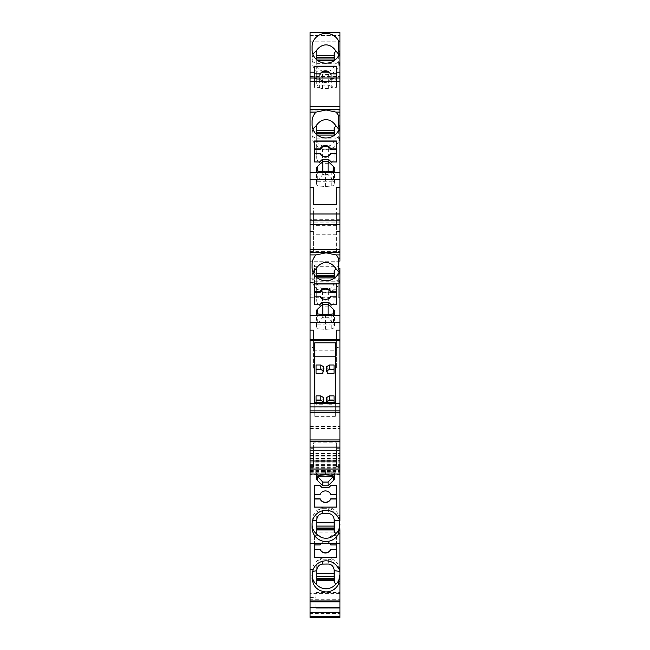 <?xml version="1.0" encoding="UTF-8"?>
<svg xmlns="http://www.w3.org/2000/svg" width="650" height="650" viewBox="0 0 650 650"><rect width="100%" height="100%" fill="white"/><g stroke="black" fill="none" stroke-linecap="round" stroke-linejoin="round"><path stroke-width="0.49" stroke-dasharray="3.25 2.44" d="M328.25 72.199A5.801 5.517 180 0 1 330.752 74.815L336.448 74.815L336.448 79.227L330.752 79.227L330.752 78.512A5.801 5.517 180 0 1 320.125 78.512L320.125 79.227L314.421 79.227L314.421 78.512L320.125 78.512M330.752 79.227A5.801 5.517 180 0 1 320.125 79.227M310.074 597.545L315.868 597.545L315.868 592.556L315.868 608.806L339.926 608.806L315.868 608.806L315.868 607.067L339.926 607.067L339.926 617.484L310.074 617.5L310.074 456.901L310.074 474.76L339.926 474.76L339.926 458.908L310.074 458.908L310.074 464.945L339.926 464.945L339.926 458.908M310.074 474.76L310.074 463.003L339.926 463.003M310.074 463.003L310.074 458.908M339.609 55.445L339.926 58.094L339.682 55.445M320.734 73.084A5.801 5.517 180 0 0 320.125 74.1L320.125 74.815A5.801 5.517 180 0 1 322.619 72.199M312.098 527.654L312.098 524.42M336.448 494.39L330.752 494.39M330.752 494.187A5.801 5.777 180 0 0 320.125 494.187L320.125 494.39M325.439 474.793L325.439 470.649L319.069 471.25A2.901 2.884 180 0 0 317.298 476.166L317.395 476.263M329.639 543.246A5.801 5.777 180 0 0 321.23 543.246M336.448 544.919L330.752 544.919M330.752 544.716A5.801 5.777 180 0 0 320.125 544.716L320.125 544.919M315.868 607.067L315.868 597.545M312.098 578.142L312.098 571.48A13.918 13.861 180 0 1 326.016 557.619A13.918 13.861 180 0 1 339.926 571.48M323.733 402.366A1.446 0.447 -0 0 1 322.944 402.699L322.944 398.287L322.855 404.211L316.071 404.211L316.071 399.799L322.855 399.799M323.757 397.881A1.446 0.447 -0 0 1 322.944 398.287M339.609 273.065L339.926 275.706L339.682 273.065M336.448 296.124L336.448 296.839L330.752 296.839A5.801 5.517 180 0 1 320.125 296.839L320.125 296.124M331.801 314.129L331.801 328.819L325.439 329.396L319.069 328.819A2.901 2.754 180 0 1 317.298 324.131L333.474 324.033L328.088 317.314L322.782 317.314L317.395 324.033M339.609 130.236L339.926 132.876L339.682 130.236M331.801 171.299L331.801 185.989L325.439 186.566L319.069 185.989A2.901 2.754 180 0 1 317.298 181.301L333.474 181.212L328.088 174.484L322.782 174.484L322.782 171.641M336.448 153.294L336.448 154.018L330.752 154.018A5.801 5.517 180 0 1 320.125 154.018L320.125 153.294M331.232 73.864L331.232 87.336L336.448 87.336L336.448 73.864M339.926 231.416L339.926 213.988L339.926 231.416L336.594 231.416L336.594 214.045L313.406 214.045L313.406 234.739L336.594 234.739L336.594 252.111L313.406 252.111L313.406 234.739M336.594 214.045L336.594 234.739M330.752 154.018L330.752 153.294M320.125 154.018L314.421 154.018L314.421 140.985M336.448 140.985L336.448 154.018M336.448 162.118L331.232 161.939M314.421 154.018L314.421 153.294M321.953 159.737L319.637 161.939M319.637 162.118L314.421 162.118M328.916 159.737L321.953 159.916M331.232 162.118L328.916 159.916M328.088 171.641L328.088 174.484M331.801 185.989A2.901 2.754 -0 0 0 333.572 181.301L333.474 181.212M317.395 181.212L322.782 174.484M325.439 171.876L325.439 186.566M312.098 121.412L312.098 132.876L312.845 129.001M328.916 72.199L328.916 85.126L331.232 87.336M339.926 110.077L339.926 109.501L339.926 110.077L310.074 110.077L310.074 109.501L310.074 110.077M316.737 134.582L316.737 139.214C317.395 142.805 319.329 145.007 322.538 145.811L322.538 163.304L328.331 163.304A5.801 5.517 180 0 0 334.132 157.787L334.132 149.793L316.737 149.793L316.737 126.539M334.132 149.793L334.132 128.261M334.132 135.468L334.132 139.287L339.926 136.183A13.918 13.236 180 0 1 326.016 149.419A13.918 13.236 180 0 1 312.098 136.183L312.098 132.876M338.666 130.236L338.666 140.888L339.926 136.183M312.098 124.719L312.098 136.183L316.737 138.669M339.926 140.197L339.381 140.489L339.926 139.912L339.926 130.236M339.926 139.912L338.666 140.888M322.538 145.811L328.331 146.071C331.679 145.332 333.613 143.252 334.132 139.831L334.132 139.287M322.538 163.304A5.801 5.517 180 0 1 316.737 157.787L316.737 149.793M316.737 138.149L334.132 138.149M316.737 135.102L317.379 135.102M334.132 157.787L334.132 139.831M316.737 139.214L316.737 157.787M313.406 214.045L313.406 252.111M336.594 225.363L313.406 225.363L313.406 207.992L336.594 207.992L336.594 225.363L336.594 207.992M313.406 225.363L313.406 207.992M310.074 231.416L310.074 213.988L310.074 231.416L313.406 231.416M328.088 314.47L328.088 317.314M331.801 328.819A2.901 2.754 -0 0 0 333.572 324.131L333.474 324.033M322.782 314.47L322.782 317.314M325.439 314.706L325.439 329.396M330.752 296.839L330.752 296.124M320.125 296.839L314.421 296.839L314.421 283.814M336.448 283.814L336.448 296.839M336.448 304.947L331.232 304.769M314.421 296.839L314.421 296.124M321.953 302.567L319.637 304.769M319.637 304.947L314.421 304.947M328.916 302.567L321.953 302.746M331.232 304.947L328.916 302.746M312.098 264.241L312.098 275.706L312.845 271.83M316.737 277.412L316.737 282.043C317.395 285.634 319.329 287.836 322.538 288.641L322.538 306.134L328.331 306.134A5.801 5.517 180 0 0 334.132 300.617L334.132 292.622L316.737 292.622L316.737 269.368M334.132 292.622L334.132 271.091M334.132 278.298L334.132 282.116L339.926 279.012L339.926 275.706M338.666 273.065L338.666 283.717L339.926 279.012A13.918 13.236 180 0 1 326.016 292.248A13.918 13.236 180 0 1 312.098 279.012L312.098 275.706M312.098 267.548L312.098 279.012L316.737 281.499M339.926 283.018L339.381 283.319L339.926 282.734L339.926 273.065M339.926 282.734L338.666 283.717M322.538 288.641L328.331 288.892C331.679 288.161 333.613 286.081 334.132 282.661L334.132 282.116M322.538 306.134A5.801 5.517 180 0 1 316.737 300.617L316.737 292.622M316.737 280.979L334.132 280.979M316.737 277.924L317.379 277.924M334.132 300.617L334.132 282.661M316.737 282.043L316.737 300.617M339.926 347.498L339.926 339.796L339.926 347.498L336.594 347.498L336.594 368.184L313.406 368.184L313.406 339.796L313.406 347.498L310.074 347.498L310.074 339.796L310.074 347.498M313.406 347.498L313.406 368.184M314.771 416.341L314.771 402.366L314.771 416.341L335.351 416.341L335.351 402.366L335.351 416.341M334.043 404.211L334.043 399.799L327.259 399.799L327.259 404.211L334.043 404.211L334.043 402.366M316.071 373.336L316.071 368.924L322.855 368.924L322.855 373.336M327.259 373.336L327.259 368.924L334.043 368.924L334.043 373.336M322.855 404.211L322.944 402.699M316.071 402.366L316.071 404.211M316.071 399.799L316.071 395.858M326.381 402.366A1.446 0.447 180 0 0 327.169 402.699L327.259 404.211M334.043 395.858L334.043 399.799M327.169 402.699L327.169 398.287A1.446 0.447 -0 0 1 326.365 397.881M327.259 399.799L327.169 398.287M316.071 368.924L316.071 364.983M323.757 367.006A1.446 0.447 0 0 1 322.944 367.404L322.855 368.924M322.944 371.816L322.944 367.404M327.169 371.816L327.169 367.404A1.446 0.447 0 0 1 326.365 367.006M327.259 368.924L327.169 367.404M334.043 364.983L334.043 368.924M335.351 342.818L335.351 356.793M314.771 342.818L314.771 356.793M310.074 410.889L310.074 407.883L310.074 410.889L339.926 410.889L339.926 407.883L310.074 407.883M339.926 407.883L339.926 410.889M313.406 466.863L313.406 442.837L336.594 442.837L336.594 450.84L336.594 448.671L339.926 448.671L339.926 450.84L339.926 448.671M339.926 613.429L339.926 612.812L339.926 613.429L310.074 613.429L310.074 612.812L310.074 613.429M339.926 593.393L339.926 601.851L339.926 593.393L310.074 593.393L310.074 601.851L310.074 599.714L339.926 599.714M310.074 593.393L310.074 599.097L339.926 599.097M310.074 599.714L310.074 599.097M339.926 566.183L339.926 568.937L339.926 566.183L338.666 565.931L338.666 568.937M339.682 568.937L338.666 565.931M312.098 574.689L312.496 571.415M322.538 564.119L322.538 559.187L328.331 559.187A5.801 5.777 180 0 1 334.132 564.964L334.132 582.156M316.737 583.481L316.737 564.964A5.801 5.777 180 0 1 322.538 559.187M316.737 570.204L316.737 564.964M334.132 564.964L334.132 570.026M310.074 539.045L339.926 539.045L339.926 474.76M315.868 592.556L339.926 592.556L339.926 617.484L339.926 539.045M339.926 592.556L339.926 607.067M339.926 532.082L339.926 543.246L339.926 532.082L310.074 532.082L310.074 543.246L310.074 532.082M336.448 535.722L336.448 543.246L336.448 535.722L331.232 535.722L328.916 538.038L321.953 538.038L319.637 535.722L314.421 535.722L314.421 543.246L314.421 535.722M321.953 538.038L319.637 535.673L314.421 535.673M328.916 538.038L321.953 537.981M336.448 535.673L331.232 535.673L328.916 537.981M336.448 557.676L336.448 544.716M314.421 557.676L314.421 544.919M320.125 544.716L314.421 544.716M310.074 448.671L310.074 450.84L310.074 448.671L313.406 448.671L313.406 450.84M313.406 448.671L313.406 442.837M336.594 466.863L336.594 461.029M331.801 475.394L331.801 471.25A2.901 2.884 -0 0 1 333.572 476.166L333.474 476.263M331.801 471.25L325.439 470.649M321.953 487.508L319.637 485.152L314.421 485.152M328.916 487.508L321.953 487.459M336.448 485.152L331.232 485.152L328.916 487.459M336.448 507.146L336.448 494.187M314.421 507.146L314.421 494.39M320.125 494.187L314.421 494.187M336.594 448.671L336.594 442.837M310.074 442.967L310.074 441.586L310.074 442.967L339.926 442.967L339.926 441.586L339.926 442.967M322.538 513.597L322.538 508.657L328.331 508.657A5.801 5.777 180 0 1 334.132 514.434L334.132 531.627M322.538 508.657A5.801 5.777 180 0 0 316.737 514.434L316.737 532.959M312.496 520.894L312.098 524.184L312.098 520.951A13.918 13.861 180 0 1 326.016 507.089A13.918 13.861 180 0 1 339.926 520.951M339.682 518.408L338.666 515.409L338.666 518.408M339.926 515.661L339.926 518.408L339.926 515.678L338.666 515.409M334.132 514.434L334.132 519.504M316.737 519.675L316.737 514.434M336.594 347.498L336.594 339.796M336.594 330.127L336.594 368.184M313.406 350.821L336.594 350.821M336.594 231.416L336.594 252.111M339.926 219.31L310.074 219.31L310.074 224.469L339.926 224.161L339.926 219.31L339.926 224.161M310.074 224.161L310.074 222.869L339.926 222.869M310.074 219.31L310.074 222.869M310.074 252.907L310.074 252.33L310.074 252.907L339.926 252.907L339.926 252.33L339.926 252.907M310.074 80.039L310.074 76.481L310.074 80.039L339.926 80.039L339.926 76.481L339.926 80.039M310.074 84.947L310.074 72.199L310.074 84.947L314.421 84.947L314.421 72.199L314.421 84.947M310.074 464.945L310.074 32.5L310.074 41.803L310.074 32.5L339.926 32.5L339.926 268.401M314.421 78.512L314.421 87.336L319.637 87.336L321.953 85.126L328.916 85.126M336.448 87.336L336.448 79.227M330.752 78.512L336.448 78.512M314.421 73.864L314.421 87.336M314.421 79.227L314.421 74.815L320.125 74.815M314.421 66.203L314.421 74.815M330.135 73.084A5.801 5.517 180 0 1 330.752 74.1L336.448 74.1L336.448 66.203M320.125 74.1L314.421 74.1M330.752 74.815L330.752 74.1M336.448 74.815L336.448 74.1M336.448 84.947L336.448 72.199L336.448 84.947L339.926 84.947L339.926 72.199L339.926 84.947M338.666 55.445L338.666 66.105L339.926 61.401A13.918 13.236 180 0 1 326.016 74.636A13.918 13.236 180 0 1 312.098 61.401L312.845 54.21M312.098 49.936L312.098 61.401L316.737 63.887L316.737 59.8M339.926 65.406L339.381 65.707L339.926 65.122L339.926 55.445M339.926 65.122L338.666 66.105M316.737 51.756L316.737 60.312L317.379 60.312M322.538 88.522A5.801 5.517 180 0 1 316.737 83.005L316.737 64.423C317.395 68.022 319.329 70.224 322.538 71.029L322.538 88.522L328.331 88.522A5.801 5.517 180 0 0 334.132 83.005L334.132 53.479M334.132 75.01L316.737 75.01L316.737 83.005M316.737 60.312L316.737 75.01M316.737 63.367L334.132 63.367M322.538 71.029L328.331 71.281C331.679 70.541 333.613 68.469 334.132 65.049L334.132 64.504L339.926 61.401L339.926 58.094M334.132 83.005L334.132 65.049M334.132 60.686L334.132 64.504M316.737 64.423L316.737 63.887M312.098 46.629L312.098 58.094L312.098 46.629M321.953 85.126L321.953 72.199M319.637 73.864L319.637 87.336M310.074 467.642L339.926 467.642L339.926 464.945M339.926 467.642L339.926 294.848L338.772 294.848L338.772 296.879L314.421 296.879L314.421 294.848L310.074 294.848M339.926 261.227L310.074 261.227L339.926 261.227L339.926 294.848M310.074 462.118L339.926 462.118L310.074 462.118M310.074 456.901L339.926 456.901L310.074 456.901M310.074 468.666L339.926 468.666M310.074 474.167L339.926 474.167M310.074 466.066L339.926 466.066M310.074 464.636L339.926 464.636M310.074 297.749L339.926 297.749M314.421 294.848L314.421 296.879M314.421 266.695L338.772 266.695L338.772 296.879M314.421 263.031L338.772 263.031L338.772 294.848M338.772 263.031L338.772 266.695M314.421 289.778L314.421 264.891L314.421 289.778L338.772 289.778L338.772 264.891L314.421 264.891M314.421 273.837L338.772 273.837M314.421 281.19L338.772 281.19L338.772 282.401L338.772 264.891M338.772 282.401L339.926 282.401M310.074 282.401L314.421 282.401M310.074 278.184L339.926 278.184M338.772 281.19L338.772 289.778M314.421 283.652L338.772 283.652M310.074 251.558L339.926 251.558M310.074 35.604L339.926 35.604L310.074 35.604M310.074 41.803L339.926 41.803L310.074 41.803M310.074 32.5L339.926 32.5L310.074 32.5M310.074 426.481L339.926 426.481M310.074 428.488L339.926 428.488M310.074 453.464L339.926 453.464M310.074 455.471L339.926 455.471M310.074 458.372L339.926 458.372M310.074 460.379L339.926 460.379M310.074 465.887L339.926 465.887L310.074 465.887M310.074 472.266L339.926 472.266L310.074 472.266M310.074 76.481L339.926 76.481M310.074 81.331L339.926 81.331M310.074 471.429L339.926 471.429M310.074 461.809L339.926 461.809M310.074 612.284L315.868 612.284M319.069 314.129L319.069 328.819M319.069 171.299L319.069 185.989M333.572 170.503L333.572 181.301M317.298 170.503L317.298 181.301M328.331 163.304L328.331 146.071M333.572 313.332L333.572 324.131M317.298 313.332L317.298 324.131M328.331 306.134L328.331 288.892M328.331 559.187L328.331 564.046M319.069 475.394L319.069 471.25M328.331 508.657L328.331 513.524M328.331 88.522L328.331 71.281M310.074 458.746L339.926 458.746M310.074 470.519L339.926 470.519M310.074 459.087L339.926 459.087M310.074 462.004L339.926 462.004M310.074 464.701L339.926 464.701M310.074 465.636L339.926 465.636M316.444 478.27L316.444 474.126M334.425 183.251L334.425 168.561M316.444 168.561L316.444 183.251M334.425 326.081L334.425 311.382M316.444 311.382L316.444 326.081M334.425 474.126L334.425 478.27"/><path stroke-width="0.97" d="M314.421 72.199L314.421 66.203L336.448 66.203L336.448 73.864L331.232 73.864L328.916 72.199L321.953 72.199L319.637 73.864L314.421 73.864L314.421 72.199L310.074 72.199L310.074 32.5L339.926 32.5L339.926 41.113L338.666 41.113A13.918 13.236 0 0 0 326.016 33.394A13.918 13.236 0 0 0 325.008 33.426A13.918 13.236 0 0 0 312.098 46.629L312.098 49.936A13.918 13.236 0 0 0 325.398 63.156A13.918 13.236 0 0 0 338.666 55.445L339.926 55.445L339.926 115.895L338.666 115.895A13.918 13.236 0 0 0 335.879 112.084L326.016 109.988L316.144 112.084A13.918 13.236 0 0 0 312.098 121.412L312.098 124.719A13.918 13.236 0 0 0 323.05 137.654A13.918 13.236 0 0 0 338.666 130.236L339.926 130.236L339.926 258.724L338.666 258.724A13.918 13.236 0 0 0 335.879 254.914L326.016 252.818L316.144 254.914L310.074 254.914L310.074 252.33L339.926 252.33M338.666 41.113L338.666 51.764L339.926 50.789L339.926 58.094M339.682 55.445L338.666 51.764M334.132 60.686L334.132 53.479L335.855 50.919L339.609 55.445M335.855 50.919C333.109 46.971 329.834 44.947 326.016 44.858C322.197 44.947 318.914 46.971 316.176 50.919L316.737 51.756L316.737 59.8M322.619 72.199A5.801 5.517 180 0 1 328.25 72.199M320.734 73.084A5.801 5.517 180 0 1 330.135 73.084M310.074 601.851L339.926 601.851L339.926 607.717L310.074 607.717L310.074 600.949L339.926 600.949L339.926 583.895L338.666 583.895C336.017 589.014 331.809 591.703 326.016 591.955C317.582 591.118 312.942 586.511 312.098 578.142L313.081 569.587A13.918 13.861 -0 0 1 338.666 568.937L339.926 568.937L339.926 533.431L338.666 533.431A13.918 13.861 -0 0 1 312.098 527.654L312.098 524.184A13.918 13.861 -0 0 1 338.666 518.408L339.926 518.408L339.926 474.045L310.074 474.045L310.074 322.424L339.926 322.424L339.926 339.796L310.074 339.796M312.098 524.184L312.098 524.42C312.162 528.206 313.519 531.269 316.176 533.601L316.737 532.959L316.737 520.252L312.496 520.894M316.737 520.252L316.737 519.675C317.395 515.889 319.329 513.866 322.538 513.597L328.331 513.524C331.679 513.866 333.613 515.856 334.132 519.504L334.132 531.627L335.855 533.601C333.109 536.648 329.834 538.208 326.016 538.281C322.197 538.208 318.914 536.648 316.176 533.601M320.125 499.013L320.125 498.81A5.801 5.777 180 0 0 330.752 498.81L330.752 499.013A5.801 5.777 180 0 1 320.125 499.013L314.421 499.013M336.448 485.201L336.448 494.39L330.752 494.39A5.801 5.777 180 0 0 320.125 494.39L314.421 494.39L314.421 485.201L314.421 507.146L336.448 507.146L336.448 485.201L331.232 485.201L328.916 487.508L321.953 487.508L319.637 485.201L314.421 485.201M328.088 485.777L333.572 480.309A2.901 2.884 -0 0 0 331.801 475.394L325.439 474.793L319.069 475.394A2.901 2.884 180 0 0 317.298 480.309L322.782 485.777L322.782 482.081L328.088 482.081L328.088 485.777L322.782 485.777M320.125 549.534L320.125 549.331A5.801 5.777 180 0 0 330.752 549.331L330.752 549.534A5.801 5.777 180 0 1 320.125 549.534L314.421 549.534M321.23 543.246A5.801 5.777 180 0 0 320.125 544.919L314.421 544.919L314.421 543.246L314.421 557.676L336.448 557.676L336.448 543.246L336.448 544.919L330.752 544.919A5.801 5.777 180 0 0 329.639 543.246M310.074 617.484L339.926 617.5L310.074 617.484L310.074 616.33L339.926 616.33L339.926 617.484M312.098 574.941C312.162 578.736 313.519 581.799 316.176 584.131L316.737 583.481L316.737 570.773L312.496 571.415M316.737 570.773L316.737 570.204C317.395 566.418 319.329 564.387 322.538 564.119L328.331 564.046C331.679 564.387 333.613 566.386 334.132 570.026L334.132 582.156L335.855 584.131C333.109 587.178 329.834 588.729 326.016 588.803C322.197 588.729 318.914 587.178 316.176 584.131M326.365 402.293L326.365 397.881A1.446 0.447 -0 0 1 326.511 397.686L329.266 395.858L334.043 395.858L334.043 400.27L329.266 400.27L326.511 402.098A1.446 0.447 180 0 0 326.365 402.293A1.446 0.447 180 0 0 326.381 402.366M326.511 402.098L326.511 397.686M323.757 402.293L323.757 397.881A1.446 0.447 -0 0 0 323.602 397.686L320.848 395.858L316.071 395.858L316.071 400.27L320.848 400.27L323.602 402.098A1.446 0.447 -0 0 1 323.757 402.293A1.446 0.447 -0 0 1 323.733 402.366M338.666 258.724L338.666 269.376L339.926 268.401L339.926 275.706M339.682 273.065L338.666 269.376M334.132 278.298L334.132 271.091L335.855 268.531L339.609 273.065M335.855 268.531C333.109 264.582 329.834 262.567 326.016 262.47C322.197 262.567 318.914 264.582 316.176 268.531L316.737 269.368L316.737 277.412M336.448 291.712L330.752 291.712A5.801 5.517 180 0 0 320.125 291.712L320.125 292.427A5.801 5.517 180 0 1 330.752 292.427L336.448 292.427M336.448 304.769L336.448 296.124L330.752 296.124A5.801 5.517 180 0 1 320.125 296.124L314.421 296.124L314.421 304.769L314.421 283.814L336.448 283.814L336.448 304.769L331.232 304.769L328.916 302.567L321.953 302.567L319.637 304.769L314.421 304.769M322.782 304.216L328.088 304.216L333.572 309.433A2.901 2.754 -0 0 1 331.801 314.129L325.439 314.706L319.069 314.129A2.901 2.754 180 0 1 317.298 309.433L322.782 304.216L322.782 314.47M338.666 115.895L338.666 126.555L339.926 125.572L339.926 139.912M339.682 130.236L338.666 126.555M334.132 135.468L334.132 128.261L335.855 125.702L339.609 130.236M335.855 125.702C333.109 121.753 329.834 119.738 326.016 119.649C322.197 119.738 318.914 121.753 316.176 125.702L316.737 126.539L316.737 134.582M322.782 161.387L328.088 161.387L333.572 166.611A2.901 2.754 -0 0 1 331.801 171.299L325.439 171.876L319.069 171.299A2.901 2.754 180 0 1 317.298 166.611L322.782 161.387L322.782 171.641M336.448 148.882L330.752 148.882A5.801 5.517 180 0 0 320.125 148.882L320.125 149.606A5.801 5.517 180 0 1 330.752 149.606L336.448 149.606M336.448 161.939L336.448 153.294L330.752 153.294A5.801 5.517 180 0 1 320.125 153.294L314.421 153.294L314.421 161.939L314.421 140.985L336.448 140.985L336.448 161.939L331.232 161.939L328.916 159.737L321.953 159.737L319.637 161.939L314.421 161.939M339.926 172.575L310.074 172.575L310.074 179.595L339.926 179.595M339.926 112.084L335.879 112.084M316.144 112.084L310.074 112.084L310.074 109.501L339.926 109.501M310.074 172.575L310.074 112.084M314.421 149.606L320.125 149.606M336.448 141.164L314.421 141.164M320.125 148.882L314.421 148.882M330.752 149.606L330.752 148.882M328.088 161.387L328.088 171.641M312.845 129.001L316.176 125.702M339.926 115.895L339.926 125.572M339.926 106.519L310.074 106.519L310.074 78L339.926 78M310.074 109.501L310.074 106.519M316.737 132.47L334.132 132.47M316.737 130.414L334.132 130.414M317.379 135.102L334.132 135.102M316.737 133.762L334.132 133.762M336.594 187.306L336.594 204.669L336.594 187.306L339.926 187.306M339.926 213.988L310.074 213.988L310.074 179.595M310.074 187.306L313.406 187.306L313.406 204.669L336.594 204.669M313.406 187.306L313.406 204.669M339.926 254.914L335.879 254.914M316.144 254.914A13.918 13.236 0 0 0 312.098 264.241L312.098 267.548A13.918 13.236 0 0 0 323.05 280.475A13.918 13.236 0 0 0 338.666 273.065L339.926 273.065L339.926 315.404L310.074 315.404L310.074 254.914M328.088 304.216L328.088 314.47M314.421 292.427L320.125 292.427M336.448 283.993L314.421 283.993M320.125 291.712L314.421 291.712M330.752 292.427L330.752 291.712M312.845 271.83L316.176 268.531M339.926 258.724L339.926 261.227M316.737 275.299L334.132 275.299M316.737 273.244L334.132 273.244M339.926 279.012L339.926 282.734M317.379 277.924L334.132 277.924M316.737 276.591L334.132 276.591M339.926 315.404L339.926 322.424M310.074 315.404L310.074 322.424M339.926 339.796L339.926 340.714L310.074 340.714M339.926 340.714L339.926 403.626L310.074 403.626M314.771 402.366L335.351 402.366L335.351 342.818L314.771 342.818L314.771 402.366L314.771 356.793L335.351 356.793L335.351 402.366M322.855 373.336L316.071 373.336L316.071 369.387L320.848 369.387L323.602 371.215A1.446 0.447 -0 0 1 323.757 371.418A1.446 0.447 -0 0 1 322.944 371.816L322.855 373.336M334.043 373.336L327.259 373.336L327.169 371.816A1.446 0.447 180 0 1 326.365 371.418L326.365 367.006A1.446 0.447 0 0 1 326.511 366.803L329.266 364.983L334.043 364.983L334.043 373.336M316.071 400.27L316.071 402.366M323.602 402.098L323.602 397.686M320.848 400.27L320.848 395.858M334.043 402.366L334.043 400.27M329.266 400.27L329.266 395.858M316.071 369.387L316.071 364.983L320.848 364.983L323.602 366.803A1.446 0.447 0 0 1 323.757 367.006L323.757 371.418M323.602 371.215L323.602 366.803M320.848 369.387L320.848 364.983M334.043 369.387L329.266 369.387L326.511 371.215A1.446 0.447 180 0 0 326.365 371.418M329.266 369.387L329.266 364.983M326.511 371.215L326.511 366.803M339.926 403.626L339.926 410.865L310.074 410.865M339.926 410.865L339.926 412.214L310.074 412.214M339.926 412.214L310.074 412.271M339.926 412.271L339.926 439.961L310.074 439.961M310.074 447.119L339.926 447.119L339.926 466.863L336.594 466.863L336.594 450.84L336.594 461.029L313.406 461.029M310.074 607.717L310.074 612.812L339.926 612.812L339.926 616.33M310.074 612.812L310.074 616.33M339.926 607.717L339.926 612.812M339.926 600.949L339.926 601.851M313.081 569.587L310.074 569.587L310.074 600.949M339.926 568.937L339.926 571.48L339.682 568.937M338.666 583.895L338.666 580.946L339.926 581.222L339.926 574.941L338.666 580.946M339.926 583.895L339.926 581.222M335.855 584.131C338.512 581.799 339.869 578.736 339.926 574.941L339.926 571.48L334.132 570.602M316.737 579.914L334.132 579.914M316.737 578.914L334.132 578.914M316.737 578.541L334.132 578.541M334.132 573.341L316.737 573.341M316.737 576.623L334.132 576.623M316.737 580.491L334.132 580.491M339.926 543.246L310.074 543.246L310.074 569.587M336.448 557.619L314.421 557.619M336.448 549.534L330.752 549.534M330.752 549.331L336.448 549.331M314.421 549.331L320.125 549.331M313.406 450.84L313.406 466.863L310.074 466.863M339.926 466.863L339.926 469.032L310.074 469.032M339.926 469.032L339.926 474.045M310.074 543.246L310.074 474.045M333.572 476.166L328.088 482.081M317.298 476.166L322.782 482.081M317.395 476.263L333.474 476.263M336.448 507.098L314.421 507.098M336.448 499.013L330.752 499.013M330.752 498.81L336.448 498.81M314.421 498.81L320.125 498.81M339.926 450.84L310.074 450.84M339.926 439.961L339.926 441.586L310.074 441.586M339.926 447.119L339.926 441.586M316.737 529.969L334.132 529.969M316.737 529.384L334.132 529.384M335.855 533.601C338.512 531.269 339.869 528.206 339.926 524.42L338.666 530.424L339.926 530.701L339.682 518.408M339.926 518.408L339.926 520.951L334.132 520.073M334.132 522.811L316.737 522.811M316.737 526.094L334.132 526.094M316.737 528.011L334.132 528.011M316.737 528.393L334.132 528.393M338.666 533.431L338.666 530.424M339.926 533.431L339.926 530.701M336.594 339.796L336.594 330.127L339.926 330.127M310.074 330.127L313.406 330.127L313.406 339.796L313.406 330.127M310.074 213.988L310.074 220.829L339.926 220.829M310.074 252.33L310.074 224.469L339.926 224.469M310.074 224.469L310.074 220.829M310.074 249.348L339.926 249.348M310.074 72.199L310.074 78M336.448 66.381L314.421 66.381M339.926 61.401L339.926 65.122M312.845 54.21L316.176 50.919M316.737 58.971L334.132 58.971M316.737 57.679L334.132 57.679M317.379 60.312L334.132 60.312M316.737 55.632L334.132 55.632M339.926 41.113L339.926 50.789M339.926 72.199L336.448 72.199M310.074 81.64L339.926 81.64M317.298 480.309L317.298 476.223M333.572 166.611L333.572 170.503M317.298 166.611L317.298 170.503M333.572 309.433L333.572 313.332M317.298 309.433L317.298 313.332M339.926 406.916L310.074 406.916M333.572 480.309L333.572 476.223"/></g></svg>
